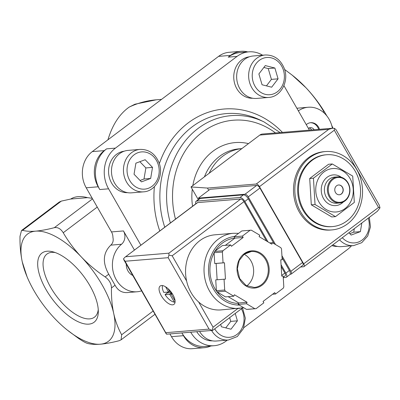 <?xml version="1.0" encoding="UTF-8"?>
<svg xmlns="http://www.w3.org/2000/svg" width="400" height="400" viewBox="0 0 400 400"><rect width="100%" height="100%" fill="white"/><g stroke="black" fill="none" stroke-linecap="round" stroke-linejoin="round"><path stroke-width="0.6" d="M107.94 139.805C112.41 124.87 119.49 113.97 129.18 107.105A104.835 90.195 -94.7 0 1 156.3 99.805L134.935 104.21M134.935 104.215L129.18 107.105M332.285 163.97L328.545 164.28L309.705 178.485L311.3 204.82L331.735 216.95L335.475 216.64L315.04 204.51L313.445 178.175L332.285 163.97L352.715 176.1L354.31 202.435L335.475 216.64M303.785 210.07A36.035 31.005 -94.7 0 1 326.54 154.75A36.035 31.005 -94.7 0 1 360.415 188.11A36.035 31.005 -94.7 0 1 332.485 226.58A36.035 31.005 -94.7 0 1 303.785 210.07M332.485 226.58L331.65 226.65A36.035 31.005 -94.7 0 1 302.955 210.135A36.035 31.005 -94.7 0 1 325.71 154.82L326.54 154.75M300.615 211.9A39.315 33.825 -94.7 0 1 325.44 151.555A39.315 33.825 -94.7 0 1 362.39 187.945A39.315 33.825 -94.7 0 1 331.925 229.915A39.315 33.825 -94.7 0 1 300.615 211.9M331.925 229.915L330.59 230.025A39.315 33.825 -94.7 0 1 299.285 212.01A39.315 33.825 -94.7 0 1 324.11 151.665L325.44 151.555M311.3 204.82L315.04 204.51M309.705 178.485L313.445 178.175M338.51 184.99A4.915 4.23 -94.7 0 1 342.34 187.25A4.915 4.23 -94.7 0 1 339.32 194.785M335.49 192.525A4.915 4.23 -94.7 0 1 338.595 184.985A4.915 4.23 -94.7 0 1 343.21 189.535A4.915 4.23 -94.7 0 1 339.405 194.78A4.915 4.23 -94.7 0 1 335.49 192.525M330.11 196.585A12.45 10.71 -94.7 0 1 338.245 177.455A12.45 10.71 -94.7 0 1 348.64 195.605A12.45 10.71 -94.7 0 1 330.11 196.585M329.31 196.965A13.105 11.275 -94.7 0 1 337.585 176.85A13.105 11.275 -94.7 0 1 349.9 188.98A13.105 11.275 -94.7 0 1 339.745 202.97A13.105 11.275 -94.7 0 1 329.31 196.965M339.745 202.97L336.75 203.215A13.105 11.275 -94.7 0 1 326.315 197.21A13.105 11.275 -94.7 0 1 334.59 177.095L337.585 176.85M343.38 201.935A15.4 13.25 -94.7 0 1 323.515 198.545A15.4 13.25 -94.7 0 1 324.885 179.39A15.4 13.25 -94.7 0 1 341.34 177.27M318.95 201.98A21.785 18.745 -94.7 0 1 333.19 168.51A21.785 18.745 -94.7 0 1 351.375 200.27A21.785 18.745 -94.7 0 1 318.95 201.98M67.29 330.065L78.43 338.33C82.575 341.145 85.55 342.825 87.35 343.37C90.74 344.325 95.075 344.605 100.36 344.2C105.8 343.715 112.03 342.56 119.055 340.745L121.095 339.825L121.66 334.755C118.135 328.43 115.49 321.34 113.715 313.495A67.16 30.07 -127 0 0 81.345 256.97A67.16 30.07 -127 0 0 35.615 231.15A67.16 30.07 -127 0 0 22.26 261.855A67.16 30.07 -127 0 0 27.035 276.69A67.16 30.07 -127 0 0 54.63 318.38A67.16 30.07 -127 0 0 67.29 330.065A67.16 30.07 -127 0 0 100.36 344.2A67.16 30.07 -127 0 0 113.715 313.495C112.045 305.55 111.29 297.035 111.455 287.945C111.34 283.58 109.235 279.9 105.14 276.915C96.39 271.025 88.46 264.375 81.345 256.97C74.315 249.465 68.28 241.39 63.235 232.735C60.69 228.71 57.715 227.03 54.31 227.695C47.235 229.52 41.005 230.67 35.615 231.15C30.29 231.555 25.955 231.275 22.605 230.32L21.5 230.535L20 236.31C19.84 245.415 20.595 253.93 22.26 261.855L27.035 276.69M21.5 230.535L59.325 202.01L61.345 201.105L70.7 199.04L87.535 197.65L92.23 198.295M70.7 199.04A69.175 30.975 53 0 1 87.535 197.65M88.865 324.13A43.31 19.395 -127 0 0 98.315 311.76A43.31 19.395 -127 0 0 53.17 251.895A43.31 19.395 -127 0 0 43.57 284.96A43.31 19.395 -127 0 0 88.865 324.13M332.99 128.215A67.16 30.07 -127 0 0 331.69 125.31M326.845 115.915A67.16 30.07 -127 0 0 305.87 87.645A67.16 30.07 -127 0 0 293.21 75.96L292.52 75.41M323.385 112.335L323.98 111.885C318.915 103.21 312.875 95.135 305.87 87.645L292.175 75.135L284.575 69.44M247.76 51.93A26.21 22.55 85.3 0 0 241.035 51.315L229.05 52.305A26.21 22.55 85.3 0 0 218.58 56.37L92.285 151.61A26.21 22.55 85.3 0 0 86.205 187.78L111.49 231.93A9.83 8.455 85.3 0 1 112.94 237.49C113.635 240.66 112.915 243.21 110.785 245.14C102.975 252.825 102.295 262.515 108.74 274.205L115.055 285.235L111.455 287.945M134.44 250.09L123.47 230.935A9.83 8.455 85.3 0 1 121.505 244.25A26.21 22.55 85.3 0 0 113.91 274.445A26.21 22.55 85.3 0 0 137.14 291.765L127.345 292.575C121.96 292.885 117.865 290.435 115.055 285.235M137.14 291.765A26.21 22.55 85.3 0 0 141.6 290.86M332.41 128.245A26.21 22.55 85.3 0 0 308.225 107.245L296.86 108.235M308.225 107.245A26.21 22.55 85.3 0 0 298.62 110.685L298.28 110.715M132.76 275.425A11.465 9.865 -94.7 0 1 127.96 270.935A11.465 9.865 -94.7 0 1 126.275 264.1M262.605 55.21A29.485 25.37 85.3 0 0 248.825 51.84A29.485 25.37 85.3 0 0 237.04 56.41L115.425 148.125L106.605 148.855A29.485 25.37 85.3 0 0 99.765 189.545L98.19 186.79L86.205 187.78M106.605 148.855L104.265 150.62A26.21 22.55 85.3 0 0 98.19 186.79M248.825 51.84L240.005 52.57A29.485 25.37 85.3 0 0 228.22 57.14L230.56 55.375L218.58 56.37M241.035 51.315A26.21 22.55 85.3 0 0 230.56 55.375M298.36 110.855A9.83 8.455 85.3 0 0 298.62 110.685M306.27 124.665A9.83 8.455 -94.7 0 1 310.745 122.685A9.83 8.455 -94.7 0 1 319.5 129.32M169.98 334.055L171.48 336.675A26.21 22.55 85.3 0 0 192.35 348.685L204.335 347.695A26.21 22.55 85.3 0 0 210.865 345.98M190.78 332.335A29.485 25.37 85.3 0 0 214.18 345.705L205.36 346.435A29.485 25.37 85.3 0 1 181.96 333.065L183.46 335.685A26.21 22.55 85.3 0 0 204.335 347.695M115.425 148.125A29.485 25.37 85.3 0 0 108.585 188.815L140.89 245.225M309.415 130.155L283.925 85.645M243.82 327.675L347.58 249.425A29.485 25.37 85.3 0 0 351.465 245.79M214.18 345.705A29.485 25.37 85.3 0 0 225.965 341.14L227.32 340.115M337.625 246.43A20.805 17.9 -94.7 0 1 331.87 245.59M212.43 340.84A20.805 17.9 -94.7 0 1 196.82 331.835M252.76 98.25A20.805 17.9 -94.7 0 1 236.815 88.68A20.805 17.9 -94.7 0 1 249.33 56.81M127.57 192.66A20.805 17.9 -94.7 0 1 111.625 183.09A20.805 17.9 -94.7 0 1 124.14 151.22M209.18 173.255A49.14 42.28 -94.7 0 1 241.855 148.615M143.54 191.845L131.56 192.835A21.295 18.32 -94.7 0 1 114.6 183.08A21.295 18.32 -94.7 0 1 128.045 150.395L140.03 149.4C148.755 149.25 155.045 153.6 158.9 162.45C164.24 175.04 155.99 191.295 143.54 191.845A21.295 18.32 -94.7 0 1 126.58 182.09A21.295 18.32 -94.7 0 1 140.03 149.4M150.665 178.45L152.525 167.375L145.145 159.73L135.9 163.16L134.04 174.235L141.42 181.88L150.665 178.45L144.005 179L145.87 167.93L152.525 167.375M268.73 97.435L256.75 98.425A21.295 18.32 -94.7 0 1 239.79 88.67A21.295 18.32 -94.7 0 1 253.24 55.985L265.22 54.99C273.945 54.84 280.235 59.19 284.09 68.04C289.435 80.625 281.185 96.885 268.73 97.435A21.295 18.32 -94.7 0 1 251.775 87.68A21.295 18.32 -94.7 0 1 265.22 54.99M271.66 87.205L278.07 78.83L274.885 68.02L265.285 65.59L258.875 73.96L262.065 84.77L271.66 87.205M242.545 307.975L245.33 318.205L243.445 328.59L237.31 336.545L228.405 340.025L216.42 341.015A21.295 18.32 -94.7 0 1 199.665 331.6M220.71 324.43L221.4 326.775L231 329.21L237.41 320.835L235.24 313.475M369.345 217.325L370.46 226.9L367.75 235.975L361.735 242.695L353.595 245.615L341.615 246.605A21.295 18.32 -94.7 0 1 332.855 244.84M348.9 232.745L351.14 235.065L360.385 231.635L361.835 222.985M140.06 180.47L144.005 179M145.87 167.93L139.85 161.695M225.775 327.885L230.75 321.385L237.41 320.835M230.75 321.385L229.66 317.68M349.775 233.65L353.725 232.185L360.385 231.635M353.725 232.185L354.32 228.655M266.44 85.88L271.415 79.38L278.07 78.83M271.415 79.38L268.23 68.575L274.885 68.02M268.23 68.575L263.85 67.465M55.27 252.565A39.505 17.69 -127 0 0 46.92 254.085A39.505 17.69 -127 0 0 53.445 291.84A39.505 17.69 -127 0 0 89.745 318.875A39.505 17.69 -127 0 0 94.49 317.165A39.505 17.69 -127 0 0 98.25 309.555M310.33 122.735A9.83 8.455 -94.7 0 1 318.67 129.385M308.4 128.38A4.915 4.23 -94.7 0 1 310.32 127.655A4.915 4.23 -94.7 0 1 314.15 129.76M309.09 127.975A4.915 4.23 -94.7 0 1 311.655 129.97M281.93 255.715L290.87 271.325A3.275 1.465 53 0 1 291.175 274.075A3.275 1.465 53 0 1 290.785 274.22L290.125 274.27M198.975 199.12L198.395 198.11L244.99 194.255A3.275 1.465 53 0 1 248.23 196.875L275.535 244.55M334.475 128.35L334.31 130.21L378.525 207.415L380 207.84L379.18 204.98L336.025 129.655L334.475 128.35L332.44 128.24L262.455 134.04A6.55 5.635 85.3 0 0 259.84 135.055L191.005 186.96L207.47 188.065L256.225 184.03A3.275 1.465 53 0 1 259.47 186.65L303.685 263.855A3.275 1.465 53 0 1 303.995 266.61A3.275 1.465 53 0 1 303.6 266.75L300.56 267M191.005 186.96L198.27 199.645M207.47 188.065L208.75 190.3M198.395 198.11L210.09 189.29L256.685 185.435A3.275 1.465 53 0 1 259.925 188.055L302.56 262.505A3.275 1.465 53 0 1 302.87 265.255L291.175 274.075M380 207.84L377.4 211.255L303.995 266.61M332.44 128.24L328.73 129.355L256.225 184.03M238.63 233.335L233.365 233.285L214.895 234.815A37.675 32.415 85.3 0 0 199.84 240.65A37.675 32.415 85.3 0 0 186.605 280.985A37.675 32.415 85.3 0 0 198.64 302.005A37.675 32.415 85.3 0 0 221.105 309.905L243.725 307.73M171.65 292.75L169.68 294.235L174.385 302.15A10.81 4.84 53 0 1 165.06 294.62L167.4 292.855L171.485 292.515M169.68 294.235L165.06 294.62M175.08 300.93L171.335 294.39L171.34 294.1L172.48 294.005M170.965 291.82L169.755 291.63L168.07 288.685M224.05 279.19L224.705 290.015A39.315 33.825 85.3 0 0 225.395 291.22L233.79 296.205L234.41 294.75L247.095 302.28L246.475 303.735L254.87 308.72A39.315 33.825 85.3 0 0 256.105 308.655L263.845 302.815L263.055 301.44L274.75 292.62L275.54 294L283.28 288.16A39.315 33.825 85.3 0 0 283.82 286.89L283.165 276.065L281.755 276.14L280.765 259.795L282.175 259.72L281.515 248.895A39.315 33.825 85.3 0 0 280.825 247.69L272.43 242.705L271.81 244.16L259.125 236.63L259.745 235.175L251.35 230.19A39.315 33.825 85.3 0 0 250.115 230.255L242.375 236.095L243.165 237.475L231.47 246.29L230.685 244.915L222.94 250.75A39.315 33.825 85.3 0 0 222.4 252.02L223.055 262.845L224.465 262.77L225.455 279.12L215.73 279.88L216.385 290.7L224.705 290.015M228.16 296.67L238.775 302.97L238.155 304.425L246.55 309.405A39.315 33.825 85.3 0 0 247.785 309.34L256.105 308.655M246.55 309.405L254.87 308.72M216.385 290.7A39.315 33.825 85.3 0 0 217.075 291.91L225.395 291.22M230.685 244.915L222.365 245.6L214.62 251.44A39.315 33.825 85.3 0 0 214.08 252.71L222.4 252.02M214.62 251.44L222.94 250.75M225.305 245.36L234.845 238.16L234.055 236.78L241.795 230.945L250.115 230.255M214.08 252.71L214.735 263.53L216.145 263.455L217.135 279.765M217.075 291.91L225.47 296.895L233.79 296.205M161.545 285.53A11.465 5.135 53 0 1 172.08 293.38A11.465 5.135 53 0 1 173.975 304.335A11.465 5.135 53 0 1 162.97 298.27A11.465 5.135 53 0 1 160.17 286.025A11.465 5.135 53 0 1 161.545 285.53M237.845 308.52L213.075 327.205L212.05 330.44L209.07 329.105L168.17 257.69L125.075 261.255L123.465 258.89L124.8 257.355L197.635 202.59A3.275 1.465 -127 0 0 197.24 202.73L124.8 257.355M212.05 330.44L166.595 334.2L125.075 261.255M212.475 330.54L242.525 307.98M283.235 277.28L285.185 275.81A3.275 1.465 -127 0 0 284.875 273.055L281.18 266.6M266.53 241.025L243.975 201.64A3.275 1.465 -127 0 0 240.73 199.02L197.635 202.59M240.73 199.02L168.93 253.17L168.915 255.125L172.175 255.79L243.975 201.64M168.17 257.69L168.915 255.125M234.815 238.105A32.76 28.185 85.3 0 0 222.345 243.12A32.76 28.185 85.3 0 0 215.16 251.035M214.09 252.87A32.76 28.185 85.3 0 0 216.965 291.725M217.13 291.94A32.76 28.185 85.3 0 0 238.58 303.425M246.785 285.885A18.02 15.505 85.3 0 0 253.585 269.415A18.02 15.505 85.3 0 0 244.17 254.29L251.29 251.525A18.02 15.505 85.3 0 0 244.095 254.32M272.6 294.24L275.54 294M280.77 259.835L282.175 259.72M269.74 242.93L272.43 242.705M234.055 236.78L242.375 236.095M234.845 238.16L243.165 237.475M214.735 263.53L223.055 262.845M216.145 263.455L224.465 262.77M238.155 304.425L246.475 303.735M238.775 302.97L247.095 302.28M283.26 277.665L285.74 277.46A4.915 2.2 -127 0 0 286.33 277.25A4.915 2.2 -127 0 0 285.87 273.12L281.065 264.73M267.98 241.885L244.81 201.43A4.915 2.2 -127 0 0 239.945 197.5L196.68 201.08A4.915 2.2 -127 0 0 196.09 201.29A4.915 2.2 -127 0 0 195.83 203.795M286.33 277.25L289.84 274.605A4.915 2.2 -127 0 0 289.375 270.475L282.05 257.68M274.015 243.645L248.32 198.785A4.915 2.2 -127 0 0 243.455 194.855L200.19 198.435A4.915 2.2 -127 0 0 199.6 198.645L196.09 201.29M169.395 291.005L168.415 292.03L163.795 292.415A10.81 4.84 53 0 1 162.555 285.58M168.425 291.74L165.605 286.825M174.385 302.15L175.1 301.615M166.96 292.15A10.81 4.84 -127 0 0 167.4 292.855M92.55 198.855L54.31 227.695M61.345 201.105L22.605 230.32M97.255 207.075L63.235 232.735M153.14 311.015L121.66 334.755M108.74 274.205L105.14 276.915M121.505 244.25L110.785 245.14M123.47 230.935L111.49 231.93M104.265 150.62L92.285 151.61M183.46 335.685L171.48 336.675M108.585 188.815L99.765 189.545M237.04 56.41L228.22 57.14M159.775 230.985A90.06 77.485 -94.7 0 1 154.395 186.655M159.335 163.69A90.06 77.485 -94.7 0 1 282.435 132.385M164.755 227.225A85.315 73.405 -94.7 0 1 181.555 136.68A85.315 73.405 -94.7 0 1 260.17 120.055L264.02 121.915L280.1 132.58M170.39 222.975A82.88 71.305 -94.7 0 1 188.65 136.975A82.88 71.305 -94.7 0 1 264.02 121.915M175.485 219.135A78.13 67.22 -94.7 0 1 198.835 135.01A78.13 67.22 -94.7 0 1 275.52 132.955M192.56 206.26A55.695 47.915 -94.7 0 1 192.29 189.2M192.82 185.595A55.695 47.915 -94.7 0 1 248.475 143.62M204.445 176.825A49.14 42.28 -94.7 0 1 239.1 148.835L241.865 148.61M129.785 180.57A18.675 16.065 -94.7 0 1 141.985 151.875A18.675 16.065 -94.7 0 1 157.575 179.1A18.675 16.065 -94.7 0 1 129.785 180.57M254.975 86.155A18.675 16.065 -94.7 0 1 267.175 57.465A18.675 16.065 -94.7 0 1 282.77 84.69A18.675 16.065 -94.7 0 1 254.975 86.155M228.405 340.025A21.295 18.32 -94.7 0 1 211.645 330.61M241.41 308.82A18.675 16.065 -94.7 0 1 236.98 334.41A18.675 16.065 -94.7 0 1 214.75 328.925M353.595 245.615A21.295 18.32 -94.7 0 1 339.53 239.81M368.23 218.165A18.675 16.065 -94.7 0 1 362.17 240A18.675 16.065 -94.7 0 1 342.3 237.72M378.525 207.415L303.685 263.855M334.31 130.21L259.47 186.65M328.73 129.355L259.84 135.055M290.87 271.325L302.56 262.505M244.99 194.255L256.685 185.435M248.23 196.875L259.925 188.055M233.365 233.285A37.675 32.415 85.3 0 0 218.31 239.125A37.675 32.415 85.3 0 0 205.93 282.675A37.675 32.415 85.3 0 0 239.575 308.38M244.11 253.74A18.675 16.065 85.3 0 0 246.065 286.02A18.675 16.065 85.3 0 0 269.155 268.605A18.675 16.065 85.3 0 0 244.11 253.74M209.07 329.105L165.97 332.67M281.715 275.44L284.875 273.055M186.605 280.985L172.175 255.79M213.075 327.205L198.64 302.005M168.93 253.17L125.83 256.735M234.43 236.5A34.4 29.595 85.3 0 0 221.555 241.74A34.4 29.595 85.3 0 0 209.965 280.54A34.4 29.595 85.3 0 0 239.23 305.06M244.17 254.29L239.22 260.48L237.35 268.75L239.635 278.515L246.135 285.525L254.265 287.44A18.02 15.505 85.3 0 0 268.23 268.205A18.02 15.505 85.3 0 0 251.29 251.525M289.375 270.475L285.87 273.12M248.32 198.785L244.81 201.43M243.455 194.855L239.945 197.5M200.19 198.435L196.68 201.08M171.88 293.08L170 294.5M171.305 294.115L172.145 293.475L171.34 294.1M169.51 291.205L168.48 291.98M161.56 99.37L156.3 99.805M155 314.26L121.095 339.825M166.195 333.81L123.84 259.85M169.515 291.215L168.455 292.015"/></g></svg>

